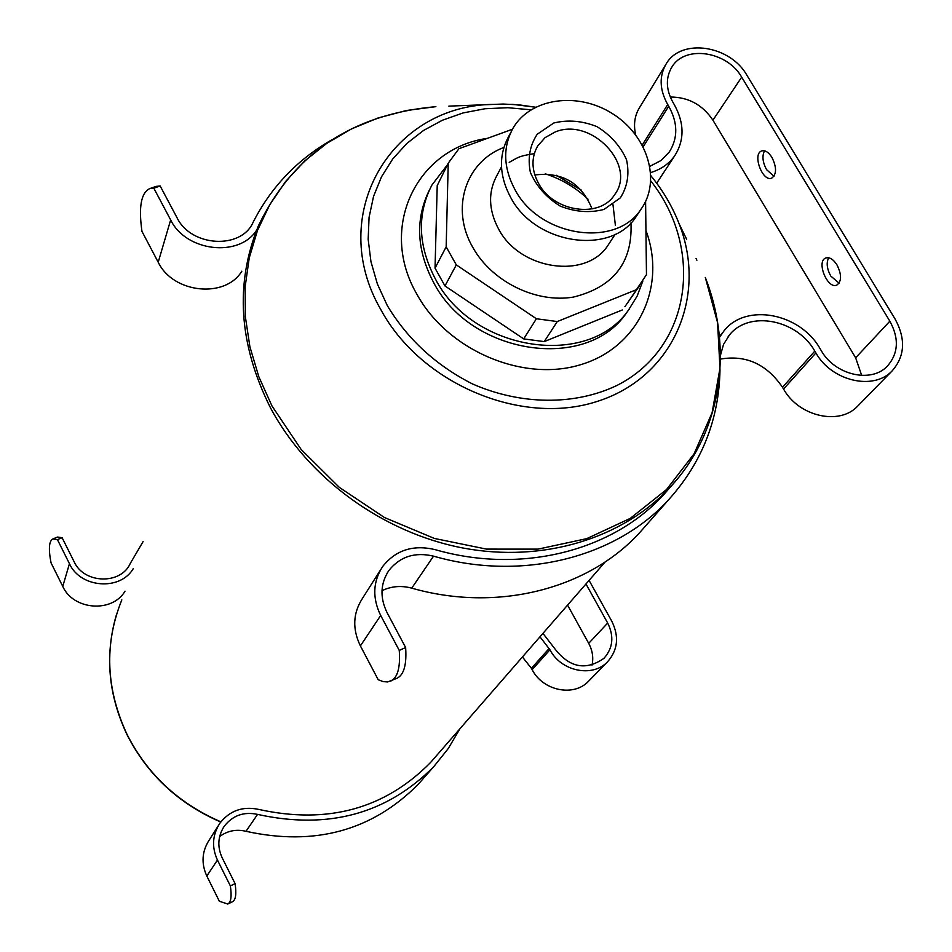 <?xml version="1.0" encoding="UTF-8"?>
<svg xmlns="http://www.w3.org/2000/svg" width="952" height="952" viewBox="0 0 952 952"><rect width="100%" height="100%" fill="white"/><g stroke="black" fill="none" stroke-linecap="round" stroke-linejoin="round"><path stroke-width="1.43" d="M448.225 163.197L446.167 246.842L435.04 268.155L437.218 185.604L448.225 163.197L458.923 148.714L512.426 129.246M523.695 338.9L536.404 318.753L557.277 321.55L544.235 341.601L523.695 338.9L444.965 285.945L456.305 264.894L446.167 246.842M628.237 301.915L646.467 274.676L645.599 201.455M538.701 183.676C553.743 212.153 599.831 218.674 614.587 194.732C637.364 165.196 591.061 116.703 555.075 132.03L545.056 137.647L537.69 145.989C531.109 157.639 531.442 170.206 538.701 183.676M592.073 208.916C581.565 183.093 562.477 171.776 534.834 174.954M515.103 189.888C539.903 237.084 616.015 248.293 640.958 209.297C661.545 180.951 647.705 135.648 612.66 113.776C577.923 91.416 530.502 97.877 513.021 128.199C502.62 147.31 503.31 167.873 515.103 189.888M553.766 123.01L537.261 134.208C529.824 145.382 527.527 158.103 530.371 172.371C536.428 186.259 546.365 197.504 560.204 206.096C575.258 212.022 589.871 213.129 604.032 209.416L620.371 197.849C627.523 186.509 629.581 173.799 626.523 159.71C620.395 146.084 610.553 135.065 596.999 126.652C582.255 120.773 567.844 119.559 553.766 123.01M510.784 132.447L508.784 136.267C498.42 155.307 499.086 175.787 510.796 197.683C535.417 244.628 611.113 255.719 635.96 216.889L638.185 213.498M536.404 318.753L456.305 264.894M636.471 289.658L557.277 321.55M435.04 268.155L444.965 285.945M447.488 164.696L431.863 185.128C416.857 214.45 418.011 245.687 435.326 278.841C472.478 351.562 588.503 368.983 628.629 309.864L637.138 296.096L642.862 280.947M622.275 309.971L544.235 341.601M62.118 537.713L57.56 537.047L52.884 538.939L57.429 539.617L62.118 537.713L74.149 561.775C84.074 584.04 121.166 584.861 130.388 563.227L143.097 541.605M133.197 568.737C120.166 591.061 80.373 588.074 69.448 563.703L57.429 539.617M124.998 591.204C112.241 613.1 73.399 610.256 62.761 586.42L51.051 562.87C48.362 548.995 48.968 541.022 52.884 538.939M222.946 828.299L224.339 826.122C217.829 836.094 217.115 846.661 222.185 857.823L235.096 883.646C236.608 893.987 235.727 900.033 232.443 901.782L227.766 904.031L219.353 901.246L206.81 876.018C201.086 863.381 201.895 851.397 209.214 840.045L218.21 825.848M206.81 876.018L217.449 860.072L230.36 885.907C231.895 896.248 231.027 902.294 227.766 904.031M589.086 580.399L611.767 621.168C619.336 636.579 617.884 650.168 607.412 661.938C592.394 677.883 560.93 671.303 549.958 649.776L539.986 636.805M589.074 680.68L588.312 681.465C573.568 697.114 542.807 690.736 532.144 669.661L531.406 668.304L549.209 648.383M522.422 656.975L531.406 668.304M459.887 728.816L448.225 748.605L433.767 766.634C386.786 814.008 328.035 829.918 257.54 814.388C243.879 811.473 232.812 815.388 224.339 826.122M423.604 778.189L418.225 784.293C372.196 830.715 314.791 846.387 245.997 831.31L257.54 814.388M219.65 836.51C227.54 830.739 236.322 829.002 245.997 831.31M217.449 860.072C211.57 847.125 212.379 834.856 219.852 823.266C229.73 810.616 242.677 805.999 258.706 809.414C327.595 824.587 384.905 808.914 430.625 762.421L605.186 561.906M435.992 756.245L430.625 762.421M542.949 633.389L554.123 647.848C569.01 667.626 585.635 671.112 603.985 658.296C612.993 648.11 614.23 636.364 607.685 623.048L585.968 583.969M567.57 605.103L588.705 643.362C592.513 650.478 593.62 657.737 592.025 665.151M230.36 885.907L235.096 883.646M160.15 185.973L155.985 186.413L149.678 188.627L153.819 188.198L160.15 185.973L176.989 217.651C190.971 246.973 241.284 249.769 253.125 222.268C271.082 187.008 297.381 159.496 332.01 139.718M256.623 230.146C239.238 257.79 185.902 251.697 170.658 219.924L153.819 188.198M241.844 271.177C225.362 298.773 173.038 293.418 158.21 262.228L141.967 231.407C138.516 207.036 141.098 192.78 149.678 188.627M387.036 573.354L388.868 570.51C380.348 583.528 379.753 597.57 387.071 612.636L405.635 647.538C406.813 664.591 403.934 674.825 397.02 678.264L387.619 681.953L383.168 681.608L378.218 679.74L360.392 645.896C352.24 628.974 352.93 613.147 362.438 598.427L380.514 569.939M360.392 645.896L380.693 615.468L399.257 650.418C400.459 667.471 397.638 677.693 390.76 681.108M643.219 146.727L668.721 106.231C677.931 122.784 678.11 138.064 669.244 152.046L660.926 160.567L649.93 166.291M668.721 106.231L667.709 104.518C659.403 89.559 658.998 75.851 666.471 63.391C681.561 37.925 730.101 45.291 746.892 75.232L895.058 318.968C905.971 338.995 904.959 356.345 892.024 371.006C873.412 390.867 831.62 381.097 815.888 352.93L814.805 351.121C797.181 319.432 749.129 310.066 729.529 334.878L723.544 344.398L720.414 355.465M635.662 134.779C633.294 124.45 634.687 115.228 639.827 107.124L665.4 65.153M764.539 150.821C761.921 155.914 762.6 162.197 766.574 169.67L774 176.239M828.692 257.754C826.157 262.669 826.86 268.761 830.775 276.044L839.093 283.16M858.395 405.385L857.443 406.349C839.224 425.782 798.668 416.417 783.544 389.035L782.496 387.274L814.805 351.121M720.402 359.094C745.892 354.691 766.598 364.08 782.496 387.274M720.009 369.65C719.046 419.415 701.898 462.791 668.59 499.776C615.956 557.598 522.243 581.731 433.541 556.146C414.893 551.779 400.007 556.575 388.868 570.51M646.563 524.814L639.744 532.561C588.384 588.99 497.491 612.695 411.74 588.146L433.541 556.146M381.99 590.68C391.308 586.194 401.22 585.349 411.74 588.146M380.693 615.468C372.208 597.999 372.863 581.696 382.644 566.559C395.639 550.125 413.073 544.473 434.945 549.59C521.517 574.615 613.052 550.887 664.175 494.147L677.729 478.547M670.743 486.615L664.175 494.147M719.498 337.341L724.115 330.725C746.118 302.653 800.275 313.137 820.16 348.825L821.243 350.633C834.904 375.064 871.199 383.501 887.3 366.187C898.426 353.501 899.283 338.507 889.858 321.193L741.679 77.148C727.161 51.229 685.154 44.803 672.041 66.783C665.496 77.612 665.829 89.536 673.064 102.542L674.076 104.244C684.488 122.939 684.655 140.182 674.599 155.961C668.887 163.922 660.938 169.456 650.751 172.55M670.279 97.033C688.32 97.033 702.528 104.744 712.917 120.19L855.646 357.797L861.691 375.457M771.917 157.354C776.772 167.35 776.725 174.264 771.763 178.107C762.611 182.403 752.009 153.962 761.648 150.94C765.087 149.988 768.514 152.13 771.917 157.354M836.951 264.858C841.758 274.581 841.735 281.316 836.867 285.065C827.55 289.67 815.935 261.312 825.777 257.98C829.513 256.897 833.238 259.194 836.951 264.858M399.257 650.418L405.635 647.538M581.529 190.257L556.23 175.239M501.49 166.874L497.146 175.025C487.924 191.828 488.412 209.856 498.634 229.111C520.054 270.225 586.242 279.614 607.995 245.295L609.958 242.284M503.87 147.465C465.492 161.769 450.165 208.821 472.906 247.556C492.029 281.792 536.131 303.438 573.485 297.072C613.623 287.064 632.783 262.335 630.962 222.875M429.173 190.495C415.155 219.412 416.595 250.019 433.505 282.304C470.526 354.834 586.242 372.184 626.297 313.184L629.224 309.079M487.472 138.326C416.5 148.381 378.027 227.576 416.881 294.204C447.452 350.253 522.779 382.466 580.494 364.735C638.542 347.635 666.817 286.433 645.944 230.455M530.954 109.801L507.844 107.707L485.068 108.742L463.112 112.931L442.442 120.214L423.545 130.448L406.825 143.466L392.7 159.02L381.514 176.775L373.553 196.374L369.067 217.377L368.174 239.321L370.959 261.705L377.385 283.993L387.333 305.651C407.539 339.209 435.861 365.27 472.299 383.858C520.958 405.314 575.175 405.588 617.193 385.322C691.247 347.777 704.682 249.46 650.847 180.987M448.868 106.124L503.215 104.042L519.352 104.898L535.5 107.207L512.866 104.375L490.423 104.434C389.725 107.576 326.476 215.806 380.788 309.555C420.808 383.763 520.994 426.044 596.595 401.613C672.624 378.039 707.812 296.81 679.252 224.125C672.564 206.846 663.127 190.721 650.93 175.775C663.104 190.686 672.54 206.81 679.252 224.125L686.666 239.297M271.974 405.957L301.213 449.546L339.34 487.388L384.489 517.531L434.374 538.439L486.46 549.102L538.106 549.114L586.789 538.63L630.236 518.388L666.507 489.578L694.127 453.735L712.12 412.668L719.962 368.293L717.57 322.585L705.301 277.437C733.564 349.491 721.711 431.744 670.458 486.924C623.013 538.415 543.271 563.108 462.946 548.007C382.68 532.703 307.793 478.011 270.463 407.789C238.773 344.505 234.763 283.827 258.432 225.755C293.18 153.819 352.335 114.121 435.885 106.66L406.468 110.491L378.17 117.929L351.478 128.913L326.857 143.3L304.747 160.924L285.576 181.535L269.714 204.811L257.504 230.408L249.245 257.897L245.14 286.802L245.342 316.623L249.912 346.814L258.837 376.778L271.974 405.957M696.888 260.229L696.067 258.551M121.832 599.867C104.018 644.099 105.839 689.117 127.294 734.932C147.715 774.714 178.916 803.678 220.9 821.85M62.761 586.42L69.448 563.703M532.144 669.661L549.958 649.776M588.705 643.362L607.685 623.048M158.21 262.228L170.658 219.924M642.279 144.978L667.709 104.518M783.544 389.035L815.888 352.93M855.646 357.797L889.858 321.193M712.917 120.19L741.679 77.148M624.893 306.675L639.125 286.338M536.333 148.441L537.69 145.989M588.062 199.206C575.674 187.532 561.406 179.071 545.246 173.799M635.96 216.889L640.958 209.297M609.982 242.248L615.171 234.287M615.385 225.374L612.981 204.656M533.394 153.784C518.697 156.14 518.09 157.401 509.189 162.387M629.248 309.043L628.629 309.864M220.757 822.028C178.857 803.904 147.703 774.976 127.294 735.23C108.278 695.329 104.637 655.226 116.37 614.944M588.312 681.465L607.412 661.938M418.225 784.293L433.767 766.634M857.443 406.349L892.024 371.006M728.197 336.532L729.529 334.878M639.744 532.561L668.59 499.776M719.426 336.591L722.616 332.617M671.101 68.306L672.041 66.783M656.69 183.177L674.599 155.961"/></g></svg>
